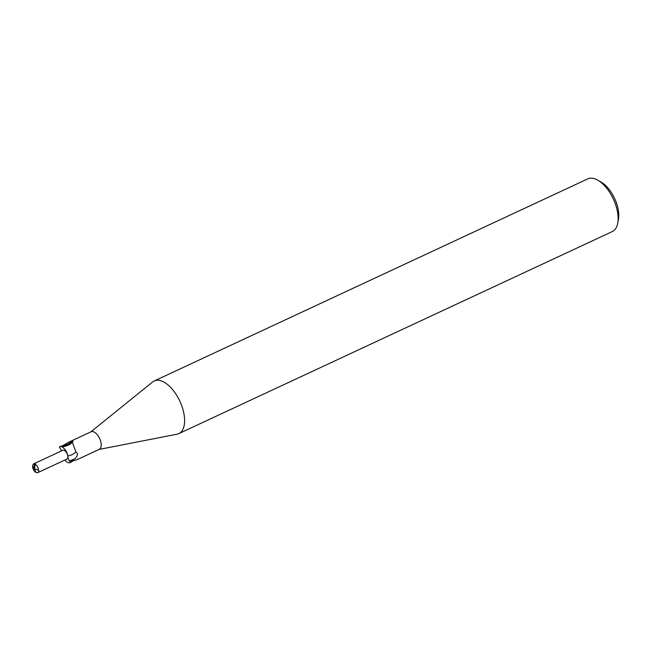 <?xml version="1.0" encoding="UTF-8"?>
<svg xmlns="http://www.w3.org/2000/svg" width="651" height="651" viewBox="0 0 651 651"><rect width="100%" height="100%" fill="white"/><g stroke="black" fill="none" stroke-linecap="round" stroke-linejoin="round"><path stroke-width="0.98" d="M77.331 459.557L99.286 449.32A9.684 4.891 -115 0 0 100.221 439.93A9.684 4.891 -115 0 0 92.735 431.564A9.684 4.891 -115 0 0 91.099 431.759L69.144 441.996L72.049 441.012L72.831 441.476L72.245 442.062L75.939 452.014C78.226 453.527 77.868 455.765 74.873 458.743L70.324 462.031L69.372 460.745A4.166 2.099 65 0 1 67.932 455.969A10.538 6.6 156.7 0 0 75.939 452.014M73.01 441.321L72.049 441.012A10.506 6.575 156.7 0 1 62.683 445.683L69.144 441.996M64.905 460.005A8.308 4.191 -115 0 0 69.795 462.78A1.31 0.659 65 0 1 69.852 462.763A9.684 4.891 -115 0 0 70.324 462.031M69.852 462.763L73.449 460.688C76.265 460.037 77.664 459.492 77.648 459.036M99.009 449.45L177.048 434.201A29.059 14.664 -115 0 0 178.797 433.631A29.059 14.664 -115 0 0 181.629 405.459A29.059 14.664 -115 0 0 159.153 380.355A29.059 14.664 -115 0 0 154.238 380.957A29.059 14.664 -115 0 0 152.684 381.925L90.823 431.89M178.797 433.631L612.331 231.553A29.059 14.664 -115 0 0 617.783 222.968A29.059 14.664 -115 0 0 597.854 180.221A29.059 14.664 -115 0 0 592.687 178.276A29.059 14.664 -115 0 0 587.772 178.879L154.238 380.957M617.783 222.968L618.45 219.192A25.186 12.711 -115 0 0 601.182 182.142L597.854 180.221M67.932 455.969A8.308 4.191 -115 0 0 60.966 446.57A8.308 4.191 -115 0 0 59.941 446.57A1.31 0.659 65 0 1 59.884 446.586L62.683 445.683M61.511 446.724A10.001 6.258 156.7 0 0 71.984 442.436M59.884 446.586A9.684 4.891 -115 0 0 59.412 447.318L60.364 448.604A4.166 2.099 65 0 1 61.528 450.883M32.819 465.913L32.55 466.336A4.85 2.441 -115 0 0 32.81 467.906A4.85 2.441 -115 0 0 35.683 472.349L36.041 472.276A4.85 2.441 -115 0 0 37.286 472.724A4.85 2.441 -115 0 0 37.88 472.602A4.85 2.441 -115 0 0 38.848 470.502L38.572 470.331A4.85 2.441 -115 0 0 38.319 468.761A4.85 2.441 -115 0 0 35.439 464.318L35.626 464.139A4.85 2.441 -115 0 0 34.381 463.699A4.85 2.441 -115 0 0 33.787 463.813A4.85 2.441 -115 0 0 32.819 465.913A6.396 3.873 -60.8 0 0 34.576 468.386M33.787 463.813L62.822 450.28A4.85 2.441 65 0 1 67.623 455.106A4.85 2.441 65 0 1 67.883 456.733A4.85 2.441 65 0 1 66.915 459.069L37.88 472.602M38.848 470.502A6.396 0.692 -155.5 0 0 34.869 468.98A6.396 0.692 -155.5 0 0 34.837 468.972A8.707 6.42 153.2 0 0 36.041 472.276M35.439 464.318A9.065 3.45 111.9 0 0 34.544 468.81L34.837 468.972M35.683 472.349A9.065 6.681 -26.8 0 1 34.544 468.81A6.852 0.741 24.5 0 1 38.572 470.331M34.544 468.81A6.852 4.142 119.2 0 1 32.55 466.336M69.372 460.745A14.558 9.106 156.7 0 0 74.873 458.743M34.381 463.699A9.35 7.836 91.3 0 0 34.601 468.102M60.966 446.57C66.915 446.204 70.674 444.698 72.245 442.062"/></g></svg>
